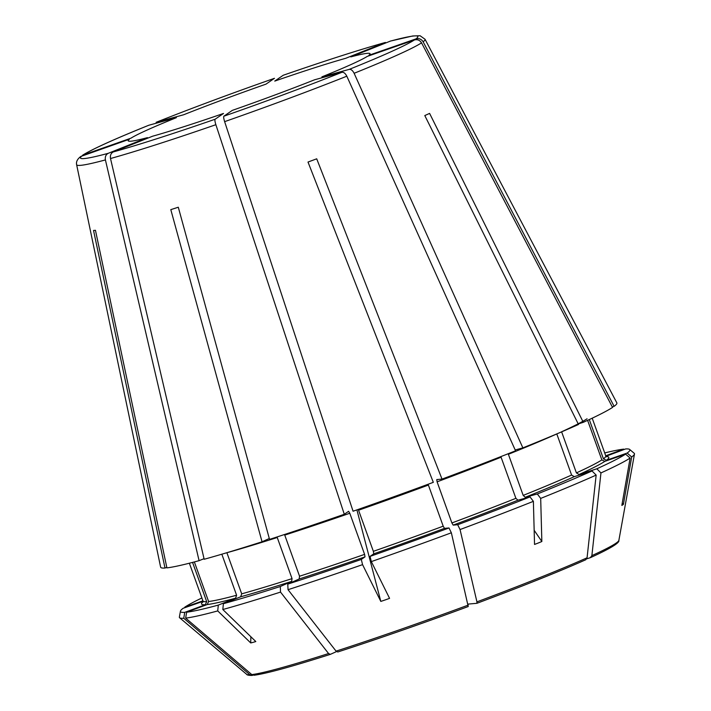 <?xml version="1.0" encoding="UTF-8"?>
<svg xmlns="http://www.w3.org/2000/svg" width="711" height="711" viewBox="0 0 711 711"><rect width="100%" height="100%" fill="white"/><g stroke="black" fill="none" stroke-linecap="round" stroke-linejoin="round"><path stroke-width="1.07" d="M194.361 561.93L208.607 601.506L207.23 604.537L186.646 612.189L185.651 618.099L251.801 674.588L254.654 675.103M223.378 603.71A238.825 12.496 -19.8 0 0 280.294 586.522L291.652 581.394L292.052 578.63L277.246 537.516A214.073 11.207 -19.8 0 1 226.889 552.731L241.696 593.845L240.665 596.796L223.378 603.71L222.827 609.523A241.82 12.656 -19.8 0 0 280.525 592.094L328.571 653.542L330.375 654.351L336.499 651.587M253.996 675.263C266.136 673.673 291.563 666.714 330.277 654.387L330.375 654.351M370.067 556.375A238.825 12.496 -19.8 0 0 448.997 527.953L444.473 528.362L443.202 526.184L428.395 485.062A214.073 11.207 -19.8 0 1 358.557 510.214L373.364 551.327L373.773 553.825L370.067 556.375L371.329 561.601A241.82 12.656 -19.8 0 0 451.352 532.788L468.22 606.536C421.881 623.671 378.385 638.816 337.778 651.978L336.072 651.134L288.026 589.686L287.786 584.113A238.825 12.496 -19.8 0 0 361.304 559.433L365.01 556.873L364.601 554.384L349.794 513.262L348.603 511.316L344.302 514.284L215.868 124.701C214.935 121.697 214.686 119.875 215.113 119.244L223.521 113.449A128.513 6.728 160.2 0 1 152.536 136.236L113.307 151.932A179.305 9.385 -19.8 0 0 215.113 119.244M468.247 606.527L468.22 606.536A195.312 10.221 -19.8 0 1 337.876 651.943M457.688 524.727L460.053 529.553A241.82 12.656 -19.8 0 0 533.383 501.335L530.015 496.9A238.825 12.496 -19.8 0 1 457.688 524.727L453.174 525.127L451.894 522.949L437.096 481.836L436.767 479.57L442.02 479.098L316.706 158.811A194.414 10.176 160.2 0 1 308.005 162.046L433.319 482.334A242.451 12.691 -19.8 0 1 353.065 511.227L224.632 121.643C223.707 118.639 223.45 116.826 223.885 116.195L232.284 110.392A128.513 6.728 160.2 0 0 314.6 79.783L341.947 72.291C343.751 72.087 345.377 73.393 346.817 76.201L515.564 450.801A242.451 12.691 -19.8 0 1 442.02 479.098M460.053 529.553L476.93 601.862L476.912 603.301L468.007 604.101M537.32 493.976A238.825 12.496 -19.8 0 0 592.023 470.975L574.275 476.672L571.6 475.055L556.802 433.941A214.073 11.207 -19.8 0 1 508.392 454.285L523.189 495.407L525.269 497.273L537.32 493.976L540.689 498.411A241.82 12.656 -19.8 0 0 596.156 475.09L587.064 557.797L585.748 559.761C558.855 571.706 522.585 586.22 476.948 603.292L476.912 603.301M600.955 472.931A241.82 12.656 -19.8 0 0 630.124 458.053L625.591 454.142A238.825 12.496 -19.8 0 1 596.822 468.807L600.955 472.931L591.872 555.629L590.334 557.673L586.744 558.828M591.872 555.629A197.871 10.354 -19.8 0 0 618.872 540.36C619.788 542.813 610.349 548.554 590.565 557.584L590.334 557.673M203.044 601.337L183.189 608.26A238.825 12.496 -19.8 0 0 180.443 611.167L179.376 617.059A241.82 12.656 -19.8 0 0 179.634 617.779A241.82 12.656 -19.8 0 0 183.74 618.268L249.89 674.766L252.974 675.192M105.415 159.922A185.162 9.687 -19.8 0 1 76.628 164.703C75.997 161.788 77.375 159.042 80.77 156.473L129.384 139.249A128.513 6.728 160.2 0 0 128.344 140.974A128.513 6.728 160.2 0 0 147.453 137.632L108.223 153.327C105.859 154.58 104.926 156.776 105.415 159.922L199.08 560.668A242.451 12.691 -19.8 0 1 166.907 567.876L95.452 230.293A194.414 10.176 160.2 0 1 93.541 230.462L164.996 568.045L166.801 567.369M269.309 538.511L262.048 541.791A242.451 12.691 -19.8 0 1 204.173 559.273L110.507 158.526C110.018 155.38 110.952 153.185 113.307 151.932M222.827 609.523L255.809 641.544A206.857 108.428 98.4 0 1 250.716 642.94L250.876 636.763M262.048 541.791L170.8 209.638A194.414 10.176 160.2 0 0 178.292 207.23L269.54 539.382A242.451 12.691 -19.8 0 0 344.302 514.284M287.786 584.113L299.153 578.985L299.553 576.221L284.747 535.107A214.073 11.207 -19.8 0 0 349.794 513.262M371.329 561.601L389.575 598.351A206.857 187.651 135.6 0 1 380.812 601.408L356.904 509.885M515.199 449.983L522.869 447.877L354.122 73.286C352.683 70.469 351.056 69.163 349.252 69.367L321.905 76.859A128.513 6.728 160.2 0 0 367.329 56.365L414.406 39.958C417.446 39.203 419.828 40.172 421.552 42.856L612.553 407.403A242.451 12.691 -19.8 0 1 583.304 422.325L429.595 113.396A194.414 10.176 160.2 0 1 424.796 115.564L578.505 424.485A242.451 12.691 -19.8 0 1 522.869 447.877M534.157 530.273L541.844 541.515A206.857 159.673 -147.6 0 1 534.539 544.439L533.383 501.335M540.689 498.411L541.844 541.515M589.286 419.561L603.417 458.826L606.412 460.284L627.155 453.058L631.688 456.977L623.414 504.339A206.857 40.883 -135.2 0 1 621.849 505.414L630.124 458.053M612.313 406.959L614.117 406.328L423.125 41.771C421.392 39.087 419.01 38.127 415.971 38.883L368.893 55.28A128.513 6.728 160.2 0 0 370.067 53.947A128.513 6.728 160.2 0 0 350.825 56.898L390.517 41.051L412.771 35.968L420.085 35.746L425.045 39.265L616.846 402.879A242.451 12.691 -19.8 0 1 614.117 406.328M622.249 503.157L623.414 504.339M385.389 42.464L345.742 58.293A128.513 6.728 160.2 0 0 274.757 81.09L283.218 75.259C325.265 60.711 359.322 49.779 385.389 42.456M274.455 78.317L265.994 84.138A128.513 6.728 160.2 0 0 183.678 114.755L156.144 122.31C192.388 107.93 231.822 93.265 274.446 78.317M148.83 125.243L176.372 117.671A128.513 6.728 160.2 0 0 130.948 138.174L82.663 155.176C92.483 149.017 114.542 139.036 148.83 125.234M76.628 164.703L160.624 567.138A242.451 12.691 -19.8 0 0 164.996 568.045M180.443 611.167A238.825 12.496 -19.8 0 0 184.744 612.367L183.74 618.268M204.039 558.686L199.08 560.668M185.651 618.099A241.82 12.656 -19.8 0 0 217.735 610.918L250.716 642.94M186.646 612.189A238.825 12.496 -19.8 0 0 218.295 605.105L217.735 610.918M280.294 586.522L280.525 592.094M288.026 589.686A241.82 12.656 -19.8 0 0 362.566 564.65L380.812 601.408M361.304 559.433L362.566 564.65M448.997 527.953L451.352 532.788M592.023 470.975L596.156 475.09M578.23 423.952L583.304 422.325M631.688 456.977A241.82 12.656 -19.8 0 0 634.479 454.027A241.82 12.656 -19.8 0 0 634.221 453.307L629.644 449.441A238.825 12.496 -19.8 0 0 625.6 448.952L605.95 456.266M627.155 453.058A238.825 12.496 -19.8 0 0 629.644 449.441M624.134 449.503L623.689 449.13A238.825 12.496 -19.8 0 0 604.706 452.934M530.015 496.9L517.963 500.197L515.893 498.322L501.086 457.209A214.073 11.207 -19.8 0 1 437.096 481.836M596.822 468.807L579.074 474.504L576.399 472.886L561.628 431.853M625.591 454.142L604.848 461.368L601.853 459.91L587.606 420.343M623.689 449.13L605.736 455.804M201.88 597.96A238.825 12.496 -19.8 0 0 184.753 607.176L202.919 600.848M218.295 605.105L235.581 598.191L236.603 595.24L221.832 554.207M184.744 612.367L205.319 604.706L206.697 601.675L192.557 562.401M249.89 674.766A197.871 10.354 -19.8 0 1 246.69 674.348C246.939 675.032 248.681 675.397 251.907 675.45L252.743 675.272M184.753 607.176L184.647 607.745M251.801 674.588A197.871 10.354 -19.8 0 0 328.571 653.542M336.072 651.134A197.871 10.354 -19.8 0 0 468.238 605.097M476.93 601.862A197.871 10.354 -19.8 0 0 587.064 557.797M476.974 603.275A195.312 10.221 -19.8 0 0 585.535 559.841M561.601 431.773A214.073 11.207 -19.8 0 0 587.055 418.788M149.026 125.172A179.305 9.385 -19.8 0 0 83.871 154.571M82.307 155.656A179.305 9.385 -19.8 0 0 108.223 153.327M110.507 158.526A185.162 9.687 -19.8 0 0 215.868 124.701M223.885 116.195A179.305 9.385 -19.8 0 0 341.947 72.291M224.632 121.643A185.162 9.687 -19.8 0 0 346.817 76.201M349.252 69.367A179.305 9.385 -19.8 0 0 414.406 39.958M354.122 73.286A185.162 9.687 -19.8 0 0 421.552 42.856M415.971 38.883A179.305 9.385 -19.8 0 0 390.055 41.202M423.125 41.771A185.162 9.687 -19.8 0 0 425.045 39.265M384.971 42.598A179.305 9.385 -19.8 0 0 283.165 75.286M274.393 78.343A179.305 9.385 -19.8 0 0 156.331 122.248M606.412 460.284A216.437 11.332 -19.8 0 0 606.199 456.578M603.417 458.826A214.073 11.207 -19.8 0 0 605.781 455.92L606.563 456.817M579.074 474.504A216.437 11.332 -19.8 0 0 604.848 461.368M576.399 472.886A214.073 11.207 -19.8 0 0 601.853 459.91M525.269 497.273A216.437 11.332 -19.8 0 0 574.275 476.672M523.189 495.407A214.073 11.207 -19.8 0 0 571.6 475.055M453.174 525.127A216.437 11.332 -19.8 0 0 517.963 500.197M451.894 522.949A214.073 11.207 -19.8 0 0 515.893 498.322M373.773 553.825A216.437 11.332 -19.8 0 0 444.473 528.362M373.364 551.327A214.073 11.207 -19.8 0 0 443.202 526.184M299.153 578.985A216.437 11.332 -19.8 0 0 365.01 556.873M299.553 576.221A214.073 11.207 -19.8 0 0 364.601 554.384M240.665 596.796A216.437 11.332 -19.8 0 0 291.652 581.394M241.696 593.845A214.073 11.207 -19.8 0 0 292.052 578.63M207.23 604.537A216.437 11.332 -19.8 0 0 235.581 598.191M208.607 601.506A214.073 11.207 -19.8 0 0 236.603 595.24M203.053 601.719A216.437 11.332 -19.8 0 0 205.319 604.706M189.366 563.219L202.955 600.946A214.073 11.207 -19.8 0 0 206.697 601.675M246.69 674.348L179.634 617.779M618.872 540.36L634.479 454.027M592.201 418.192L605.781 455.92M202.955 600.946L202.928 602.137"/></g></svg>
